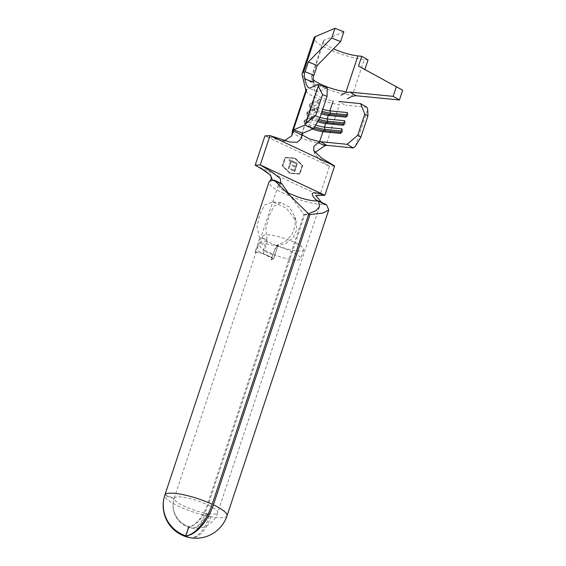 <?xml version="1.0" encoding="UTF-8"?>
<svg xmlns="http://www.w3.org/2000/svg" width="566" height="566" viewBox="0 0 566 566"><rect width="100%" height="100%" fill="white"/><g stroke="black" fill="none" stroke-linecap="round" stroke-linejoin="round"><path stroke-width="0.42" stroke-dasharray="2.83 2.12" d="M274.871 255.047L277.899 245.934A21.522 4.655 -161.6 0 0 300.475 250.986A21.522 4.655 -161.6 0 0 303.687 249.698A21.522 4.655 -161.6 0 0 289.757 240.309A21.522 4.655 -161.6 0 0 266.07 234.826A21.522 4.655 -161.6 0 0 262.85 236.114A21.522 4.655 -161.6 0 0 267.492 241.045L264.456 250.158L264.98 250.222A20.815 4.507 -161.6 0 0 275.041 254.948L274.871 255.047A21.522 4.655 -161.6 0 0 297.447 260.098A21.522 4.655 -161.6 0 0 300.659 258.811A21.522 4.655 -161.6 0 0 286.721 249.422A21.522 4.655 -161.6 0 0 263.034 243.939A21.522 4.655 -161.6 0 0 259.822 245.227A21.522 4.655 -161.6 0 0 264.456 250.158M288.759 193.706L303.871 214.387L207.319 504.631A22.923 10.294 114.8 0 1 189.037 526.705L188.528 526.606A22.923 22.378 -160.5 0 1 174.179 498.229A22.923 4.96 -161.6 0 0 174.172 498.243A22.923 4.96 -161.6 0 0 174.123 498.483A22.923 22.357 5.5 0 0 173.104 503.28A22.923 22.357 5.5 0 0 188.528 526.606L189.193 526.826L186.016 535.818L189.037 526.705A22.923 11.2 -64.5 0 0 208.161 505.028L304.713 214.783L308.555 214.641M266.926 239.121L262.235 253.228A22.923 4.96 -161.6 0 0 262.341 253.292A22.923 4.96 -161.6 0 0 273.442 258.506A22.923 4.96 -161.6 0 0 273.604 258.57L278.295 244.462L285.894 241.257L291.9 234.55L295.141 225.919L294.999 217.047L289.41 207.015L280.941 202.635L274.015 206.038L269.14 215.971L265.9 228.409L266.926 239.121L259.667 238.244L254.969 252.344A32.764 7.089 -161.6 0 0 255.075 252.408L255.945 249.804A32.764 7.089 -161.6 0 0 271.928 257.318C274.05 251.304 275.982 247.54 277.729 246.04A22.223 4.811 18.4 0 1 266.975 240.982L267.492 241.045M163.942 498.441A32.764 31.944 -174.5 0 1 164.763 495.483L174.123 498.483A22.923 4.96 -161.6 0 0 184.106 506.138A22.923 4.96 -161.6 0 0 205.359 513.157A22.923 4.96 -161.6 0 0 206.406 513.362A22.923 12.134 -79.6 0 1 191.768 528.028A22.923 12.134 -79.6 0 1 189.023 526.84A22.923 11.108 101.3 0 0 191.414 527.958A22.923 11.108 101.3 0 0 205.359 513.157L209.413 516.454A32.764 15.876 -78.7 0 1 189.716 537.643M288.327 193.155L280.566 188.655L278.302 185.224L281.514 183.865A22.923 4.96 18.4 0 1 281.726 183.851A22.923 4.96 18.4 0 1 281.939 183.837M326.547 204.743A32.764 7.089 18.4 0 1 326.242 204.758A32.764 7.089 18.4 0 1 325.061 204.793L318.163 201.079M189.985 537.7A32.764 17.341 100.4 0 0 210.899 516.744A32.764 7.089 18.4 0 1 209.413 516.454A32.764 7.089 -161.6 0 1 179.033 506.414A32.764 7.089 -161.6 0 1 164.763 495.483A32.764 7.089 18.4 0 1 164.826 495.172M318.269 201.071L324.672 204.765L323.993 204.779C314.908 204.291 303.864 201.588 290.846 196.671L275.762 189.469L270.315 185.301L268.977 182.118M324.672 204.765L325.061 204.793M273.604 258.57L271.227 259.978A32.764 7.089 -161.6 0 1 271.064 259.921L271.928 257.318M271.227 259.978L275.918 245.877L285.653 243.713L293.061 237.862L296.726 229.761L296.075 220.896L286.361 208.111L272.826 201.906L264.711 204.878L259.73 214.429L257.028 226.81L259.667 238.244M327.205 87.935L318.403 91.671C316.493 91.076 314.922 87.978 313.691 82.367M294.702 171.533L297.405 163.39L293.45 161.529L293.167 162.364L296.499 163.935L295.664 166.432L292.339 164.869L292.056 165.704L295.388 167.267L294.348 170.401L291.016 168.838L290.74 169.673L294.879 171.519L297.405 163.39M294.801 158.402L302.145 165.619L299.435 173.755L289.926 173.054L282.583 165.838L285.292 157.702L294.978 158.395L302.322 165.605L299.619 173.741L290.11 173.04L282.767 165.831L285.469 157.695L294.978 158.395M291.186 161.437L292.721 162.159L292.997 161.324L289.304 159.591L289.028 160.426L290.556 161.14L288.129 168.442L288.759 168.739L291.186 161.437L292.721 162.159M315.722 125.029A11.242 2.434 -161.6 0 1 306.588 119.426A11.242 2.434 -161.6 0 1 307.02 119.001A11.242 2.434 -161.6 0 1 307.076 118.98L308.265 115.4A11.242 2.434 -161.6 0 0 307.777 115.846A11.242 2.434 -161.6 0 0 307.869 116.447A11.242 2.434 -161.6 0 0 317.632 121.69M302.053 134.793L301.77 133.916L305.562 123.537A11.242 2.434 -161.6 0 0 305.067 123.982A11.242 2.434 -161.6 0 0 305.166 124.584A11.242 2.434 -161.6 0 0 312.708 129.034M320.045 117.424A11.242 2.434 -161.6 0 1 309.291 111.29A11.242 2.434 -161.6 0 1 309.729 110.865A11.242 2.434 -161.6 0 1 309.786 110.844L310.975 107.264A11.242 2.434 -161.6 0 0 310.486 107.71A11.242 2.434 -161.6 0 0 310.578 108.311A11.242 2.434 -161.6 0 0 321.233 113.844M313.295 79.799A21.784 4.712 18.4 0 1 311.427 77.443L315.297 93.567A11.242 2.434 -161.6 0 0 321.948 97.876A11.242 2.434 -161.6 0 0 333.162 100.939M315.793 92.782L312.489 102.708L310.359 103.712L309.927 105.014L310.975 107.264L318.269 104.165L319.79 99.609L312.489 102.708A11.242 2.434 -161.6 0 0 312.432 102.729A11.242 2.434 -161.6 0 0 312 103.154A11.242 2.434 -161.6 0 0 322.747 109.288M281.514 183.865L272.791 180.243M271.064 259.921L273.788 258.301A21.522 4.655 18.4 0 1 263.374 253.412L255.075 252.408M262.235 253.228L254.969 252.344M278.295 244.462L275.918 245.877M303.871 214.387L308.76 214.026M308.498 213.693L304.713 214.783M191.768 528.028A22.923 22.923 0 0 0 217.677 512.718A22.923 4.96 -161.6 0 1 214.252 514.091A22.923 4.96 -161.6 0 1 206.406 513.362L210.899 516.744A32.764 7.089 -161.6 0 0 222.12 517.784A32.764 7.089 -161.6 0 0 227.008 515.824M186.016 535.818L189.002 526.833L186.03 535.832M188.528 526.606L185.499 535.712L188.528 526.606M164.847 495.116L174.179 498.229A22.923 4.96 -161.6 0 1 177.597 496.87A22.923 4.96 -161.6 0 1 207.319 504.631M263.374 253.412L264.244 250.809L264.98 250.222M273.788 258.301L274.651 255.698A21.522 4.655 18.4 0 1 264.244 250.809M266.975 240.982C262.058 240.989 258.386 243.925 255.945 249.804M275.041 254.948L274.651 255.698M280.856 183.129L281.047 183.844L280.856 183.129M272.989 180.221L279.271 182.57M321.552 202.423L322.917 203.746M255.188 165.201L319.797 195.546L329.539 166.255L264.93 135.911L280.163 140.347L284.457 140.679M334.612 165.972L329.539 166.255L320.094 160.044L314.993 154.115L313.677 150.485M299.64 174.123L289.813 173.394L282.222 165.944L285.087 157.334L294.914 158.063L302.506 165.513L299.817 174.109L289.997 173.387L282.406 165.93L285.271 157.327L295.098 158.048L302.683 165.505L299.817 174.109M292.396 131.107L295.579 134.736L304.26 139.264L325.924 145.264L339.459 104.583A21.084 4.563 18.4 0 1 318.432 98.845A21.084 4.563 18.4 0 1 305.951 90.758L305.873 90.411M326.745 145.342L325.924 145.264M314.951 152.459L314.993 154.115M302.768 133.251L302.258 133.463M314.371 115.881L304.947 119.985L304.515 121.287L305.562 123.537L312.856 120.438L314.371 115.881L312.241 116.886L311.809 118.188L312.856 120.438M317.08 107.745L307.649 111.849L307.218 113.15L308.265 115.4L315.566 112.301L317.08 107.745L314.951 108.75L314.519 110.052L315.566 112.301M355.413 146.219L367.702 109.28M366.902 107.271L345.741 105.198M346.265 116.037L347.566 116.164L345.897 117.141M346.696 114.735L347.998 114.863L347.566 116.164M347.411 112.584L347.998 114.863M319.79 99.609L310.359 103.712A12.997 2.816 -161.6 0 0 310.295 103.741A12.997 2.816 -161.6 0 0 309.793 104.229A12.997 2.816 -161.6 0 0 322.089 111.276M317.653 100.614L317.222 101.915L309.927 105.014A12.997 2.816 -161.6 0 0 309.354 105.531A12.997 2.816 -161.6 0 0 309.468 106.224A12.997 2.816 -161.6 0 0 321.658 112.577M317.222 101.915L318.269 104.165M343.555 124.173L344.857 124.301L343.187 125.277M343.994 122.872L345.288 122.999L344.857 124.301M344.708 120.721L345.288 122.999M314.951 108.75L307.649 111.849A12.997 2.816 -161.6 0 0 307.586 111.877A12.997 2.816 -161.6 0 0 307.083 112.365A12.997 2.816 -161.6 0 0 319.005 119.292M314.519 110.052L307.218 113.15A12.997 2.816 -161.6 0 0 306.652 113.667A12.997 2.816 -161.6 0 0 306.758 114.36A12.997 2.816 -161.6 0 0 318.311 120.508M340.852 132.31L342.147 132.437L340.484 133.413M341.284 131.008L342.586 131.135L342.147 132.437M341.998 128.857L342.586 131.135M312.241 116.886L304.947 119.985A12.997 2.816 -161.6 0 0 304.883 120.013A12.997 2.816 -161.6 0 0 304.381 120.501A12.997 2.816 -161.6 0 0 314.668 126.876M311.809 118.188L304.515 121.287A12.997 2.816 -161.6 0 0 303.942 121.803A12.997 2.816 -161.6 0 0 304.055 122.497A12.997 2.816 -161.6 0 0 313.974 128.086M297.589 163.383L293.45 161.529M293.627 161.522L293.167 162.364M293.351 162.357L296.499 163.935M296.683 163.921L295.664 166.432M295.848 166.425L292.339 164.869M292.516 164.862L292.056 165.704M292.24 165.696L295.388 167.267M295.572 167.26L294.348 170.401M294.532 170.387L291.016 168.838M291.2 168.824L290.74 169.673M290.924 169.659L294.879 171.519M292.898 162.145L292.997 161.324M293.181 161.31L289.304 159.591M289.488 159.577L289.028 160.426M289.212 160.411L290.556 161.14M290.74 161.133L288.129 168.442M288.313 168.435L288.759 168.739M288.943 168.732L291.37 161.43M302.088 74.634A31.618 6.842 -161.6 0 0 320.795 86.754A31.618 6.842 -161.6 0 0 352.342 95.364L364.249 59.557A31.618 6.842 18.4 0 1 330.869 50.176A31.618 6.842 18.4 0 1 314.017 37.872M311.427 77.443A21.784 4.712 18.4 0 1 312.39 75.915L324.304 40.115A21.784 4.712 -161.6 0 0 323.349 40.978A21.784 4.712 -161.6 0 0 333.515 48.81M402.688 90.22L364.872 69.505M368.056 59.932L364.249 59.557M343.852 31.795L324.304 40.115M358.519 66.059L364.808 69.696M319.415 206.887L217.677 512.718A22.923 4.96 -161.6 0 0 208.161 505.028M303.687 249.698L300.659 258.811M189.193 526.826L186.164 535.938M174.172 498.243L278.302 185.224M173.104 503.28A22.923 22.923 0 0 0 191.414 527.958M306.588 119.426L307.777 115.846M301.77 133.909L305.067 123.982M309.291 111.29L310.486 107.71M312 103.154L315.304 93.227M294.999 217.047L296.075 220.896M280.941 202.635L272.826 201.906M291.044 196.579L285.115 190.466M262.85 236.114L259.822 245.227M272.168 172.163C277.807 176.139 280.609 178.658 280.559 179.719C281.047 181.403 280.382 183.087 278.578 184.785M317.024 200.767L323.894 204.475M272.239 180.214L280.899 183.809M290.181 142.087L280.163 140.347M301.742 134.043L300.949 139.017M309.793 104.229L309.354 105.531M312.432 102.729L310.295 103.741M310.578 108.311L309.468 106.224M307.083 112.365L306.652 113.667M309.729 110.865L307.586 111.877M307.869 116.447L306.758 114.36M304.381 120.501L303.942 121.803M307.02 119.001L304.883 120.013M305.166 124.584L304.055 122.497M311.442 76.785L323.349 40.978M317.887 91.657L308.986 88.162M344.524 104.844L338.227 101.208"/><path stroke-width="0.85" d="M213.41 504.83A32.764 16.004 115.5 0 1 186.016 535.825L185.988 535.952A32.764 17.341 100.4 0 0 189.985 537.7A32.764 32.764 0 0 0 227.008 515.824A32.764 7.089 -161.6 0 0 213.41 504.83L309.963 214.585L323.108 213.035L328.747 209.993L326.547 204.743L318.587 201.05A22.923 4.96 18.4 0 1 318.382 201.064A22.923 4.96 18.4 0 1 318.163 201.079L317.632 201.022C312.574 201.071 306.036 199.734 298.006 197.003L288.327 193.155M288.759 193.706L281.939 183.837L274.163 180.144A32.764 7.089 18.4 0 0 273.859 180.158A32.764 7.089 18.4 0 0 272.791 180.243L272.083 179.875L272.989 180.221M164.826 495.172A32.764 7.089 18.4 0 1 164.833 495.137A32.764 7.089 18.4 0 1 164.847 495.116A32.764 31.986 19.5 0 0 185.492 535.719A32.764 31.944 -174.5 0 1 163.312 502.339A32.764 31.944 -174.5 0 1 163.942 498.441M268.977 182.118L269.359 181.495L272.487 180.257L270.527 175.127L261.428 168.781L255.188 165.201L260.261 164.925L324.863 195.263L315.715 195.482L321.552 202.423M189.716 537.643A32.764 15.876 -78.7 0 1 189.476 537.601A32.764 15.876 -78.7 0 1 185.973 535.945L185.492 535.719L186.002 535.818A32.764 14.709 -65.2 0 0 212.208 504.264A32.764 7.089 -161.6 0 0 169.729 493.177A32.764 7.089 -161.6 0 0 164.847 495.116M317.222 65.479L340.605 41.559L331.697 38.063L308.314 61.984L317.222 65.479L313.974 75.243C313.04 76.254 312.948 78.632 313.691 82.367L304.791 78.872C306.029 84.49 307.593 87.588 309.496 88.176L318.297 84.44L327.205 87.935L327.035 96.397L322.585 94.642L318.269 86.06L318.297 84.44M315.722 125.029A11.242 2.434 -161.6 0 0 324.445 127.138L341.998 128.857L340.484 133.413L322.931 131.694A11.242 2.434 -161.6 0 1 312.708 129.034M302.053 134.793L309.312 138.918L319.627 141.62L347.071 144.309L357.74 135.274L364.78 114.12L360.606 103.628L366.902 107.271L367.702 109.28L367.928 115.938L364.78 114.12M339.444 101.555L360.606 103.628M322.747 109.288A11.242 2.434 -161.6 0 0 329.865 110.865L347.411 112.584L345.897 117.141L328.344 115.422A11.242 2.434 -161.6 0 1 321.233 113.844M320.045 117.424A11.242 2.434 -161.6 0 0 327.155 119.001L344.708 120.721L343.187 125.277L325.641 123.558A11.242 2.434 -161.6 0 1 317.632 121.69M317.024 200.767L315.488 199.395C308.01 190.933 314.505 191.81 324.863 195.263L334.612 165.972L270.003 135.628L290.181 142.087L297.143 142.243L300.949 139.017L302.768 133.251L293.69 129.819L291.83 135.734L284.457 140.679M302.003 135.055L293.167 130.838M318.156 142.639L324.856 145.724L326.745 145.342L320.851 141.741L318.156 142.639L313.967 146.368L313.677 150.485L321.424 157.964L334.612 165.972M308.555 214.641L309.963 214.585M274.163 180.144L308.76 214.026L212.208 504.264M318.587 201.05L319.415 206.887L315.87 210.722L308.498 213.693M255.188 165.201L264.93 135.911L270.003 135.628L260.261 164.925L272.168 172.163L280.333 178.686L280.856 183.129L279.271 182.57M315.488 199.395L318.269 201.071M304.763 125.128L305.98 122.999L315.545 115.804L320.002 117.551L313.67 128.624L304.763 125.128L293.351 129.968L292.445 130.81L291.83 135.734M324.856 145.724L314.951 152.459M313.67 128.624L302.768 133.251M357.74 135.274L360.889 137.092L355.413 146.219L353.368 147.952L326.745 145.342M353.368 147.952L347.071 144.309M360.889 137.092L367.928 115.938M320.002 117.551L327.035 96.397M315.545 115.804L322.585 94.642M305.98 122.999L318.269 86.06M302.11 73.679L314.017 37.872A31.618 6.842 18.4 0 1 315.396 36.613L303.482 72.42A31.618 6.842 -161.6 0 0 302.11 73.679A31.618 6.842 -161.6 0 0 302.088 74.634L305.951 90.758A21.084 4.563 18.4 0 1 306.885 89.279L293.351 129.968M321.658 112.577A12.997 2.816 -161.6 0 0 330.013 114.445L346.265 116.037M322.089 111.276A12.997 2.816 -161.6 0 0 330.445 113.143L346.696 114.735M318.311 120.508A12.997 2.816 -161.6 0 0 327.304 122.581L343.555 124.173M319.005 119.292A12.997 2.816 -161.6 0 0 327.735 121.28L343.994 122.872M313.974 128.086A12.997 2.816 -161.6 0 0 324.601 130.718L340.852 132.31M314.668 126.876A12.997 2.816 -161.6 0 0 325.033 129.416L341.284 131.008M313.691 82.367L304.791 78.872C304.041 75.158 304.133 72.781 305.067 71.748L308.314 61.984M341.114 95.251C344.008 93.185 346.951 92.138 349.944 92.102L393.144 96.347L399.44 99.984L356.24 95.746C353.269 95.774 350.326 96.821 347.411 98.894M333.515 48.81A21.784 4.712 -161.6 0 0 357.96 55.921L346.045 91.72A21.784 4.712 18.4 0 1 313.295 79.799M364.872 69.505L368.056 59.932L361.766 56.296L358.519 66.059L402.688 90.22L399.44 99.984M393.144 96.347L396.391 86.577M357.96 55.921L361.766 56.296M340.605 41.559L343.852 31.795L334.945 28.3L331.697 38.063M315.396 36.613L334.945 28.3M349.944 92.102L356.24 95.746M313.974 75.243L305.067 71.748M319.627 141.62L322.931 131.694L324.601 130.718L325.033 129.416L324.445 127.138L325.641 123.558L327.304 122.581L327.735 121.28L327.155 119.001L328.344 115.422L330.013 114.445L330.445 113.143L329.865 110.865L333.162 100.939M227.008 515.824L328.747 209.993M164.833 495.137L268.963 182.118M163.312 502.339A32.764 32.764 0 0 0 189.476 537.601M269.359 181.495C270.746 180.589 271.347 179.04 271.178 176.84L270.307 175.439C269.692 174.3 266.735 172.085 261.428 168.781M292.431 130.81L305.965 90.121"/></g></svg>
